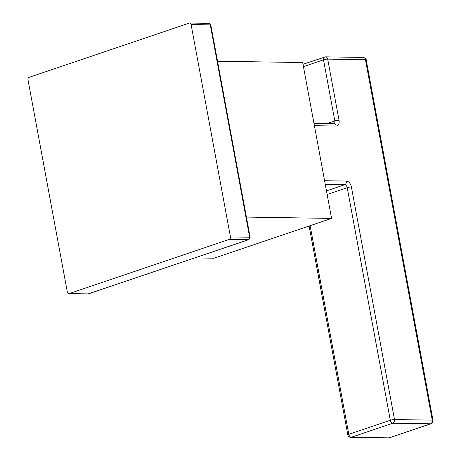 <?xml version="1.0" encoding="UTF-8"?>
<svg xmlns="http://www.w3.org/2000/svg" width="461" height="461" viewBox="0 0 461 461"><rect width="100%" height="100%" fill="white"/><g stroke="black" fill="none" stroke-linecap="round" stroke-linejoin="round"><path stroke-width="0.69" d="M189.661 23.05L208.868 23.35L210.81 24.998A2.011 0.34 169.5 0 0 210.302 24.865L191.102 24.566A2.011 1.516 -89.1 0 0 189.661 23.05A2.011 1.516 -89.1 0 0 189.269 23.113A2.011 1.516 90.9 0 1 191.102 24.566L230.46 236.919A2.011 1.516 90.9 0 1 229.348 239.368A2.011 1.516 -89.1 0 0 230.46 236.919L191.102 24.566M229.348 239.368L69.185 293.594A2.011 1.516 90.9 0 1 67.352 292.141A2.011 1.516 -89.1 0 0 68.787 293.657A2.011 1.516 -89.1 0 0 69.185 293.594L229.348 239.368L248.554 239.668L88.385 293.893L69.185 293.594M67.352 292.141L27.994 79.782A2.011 1.516 90.9 0 1 29.101 77.339A2.011 1.516 -89.1 0 0 27.994 79.782L67.352 292.141M29.101 77.339L189.269 23.113L29.101 77.339M210.81 24.998L250.167 237.352A2.011 0.34 169.5 0 0 249.66 237.225L230.46 236.919M250.167 237.352L248.836 239.628A2.011 1.279 -108.7 0 1 248.554 239.668A2.011 1.516 90.9 0 0 249.66 237.225L210.302 24.865A2.011 1.516 90.9 0 0 208.868 23.35M88.668 293.847A2.011 1.279 -108.7 0 1 88.385 293.893A2.011 1.516 90.9 0 1 87.993 293.957L248.836 239.628M246.41 217.073L331.574 218.41L214.019 258.206L194.842 257.906M217.523 61.215L302.687 62.546L331.574 218.41M324.953 56.939A3.014 1.919 71.3 0 0 324.527 57.008A3.014 1.919 71.3 0 0 323.507 59.832A3.014 0.513 -10.5 0 1 327.702 59.117A3.014 2.27 -89.1 0 0 325.541 56.847L303.01 64.292M351.397 186.97L394.501 419.545L432.245 420.132A3.014 0.513 169.5 0 1 433.006 420.328L366.207 59.907C366.282 58.881 365.308 58.057 363.285 57.441A3.014 2.27 90.9 0 1 365.446 59.711L432.245 420.132A3.014 2.27 90.9 0 1 430.586 423.803L392.841 423.21A3.014 2.27 -89.1 0 0 394.501 419.545A3.014 0.513 169.5 0 0 390.311 420.259L347.208 187.685A3.014 0.513 -10.5 0 1 351.397 186.97A6.033 3.838 -108.7 0 0 346.338 181.064L324.59 180.724M388.485 437.95L350.74 437.356A3.014 2.27 -89.1 0 0 351.328 437.264L389.072 437.858A3.014 2.27 90.9 0 1 388.485 437.95L389.499 437.789A3.014 1.919 -108.7 0 1 389.072 437.858L430.586 423.803A3.014 1.919 -108.7 0 0 431.006 423.74L389.499 437.789M310.126 225.665L348.798 434.308L390.311 420.259A3.014 1.919 71.3 0 0 392.841 423.21L351.328 437.264A3.014 1.919 -108.7 0 1 348.798 434.308A3.014 0.513 169.5 0 0 347.819 434.89C348.216 436.411 349.184 437.23 350.74 437.356M313.97 123.444L333.983 123.755A3.014 2.27 90.9 0 1 336.138 126.026L314.385 125.686M326.901 123.646L334.836 120.961A3.014 1.919 -108.7 0 1 333.822 123.784M366.207 59.907A3.014 0.513 169.5 0 0 365.446 59.711L327.702 59.117L339.031 120.24A3.014 0.513 169.5 0 0 334.836 120.961L323.507 59.832L303.442 66.626M346.338 181.064A3.014 2.27 90.9 0 1 344.678 184.734L326.474 190.894M327.137 194.479L347.208 187.685A3.014 1.919 -108.7 0 0 344.678 184.734L325.276 184.429M339.031 120.24A6.033 3.838 -108.7 0 1 336.138 126.026M68.787 293.657L87.993 293.957M433.006 420.328C433.179 421.965 432.516 423.1 431.006 423.74M309.106 226.017L347.819 434.89M363.285 57.441L325.541 56.847"/></g></svg>
